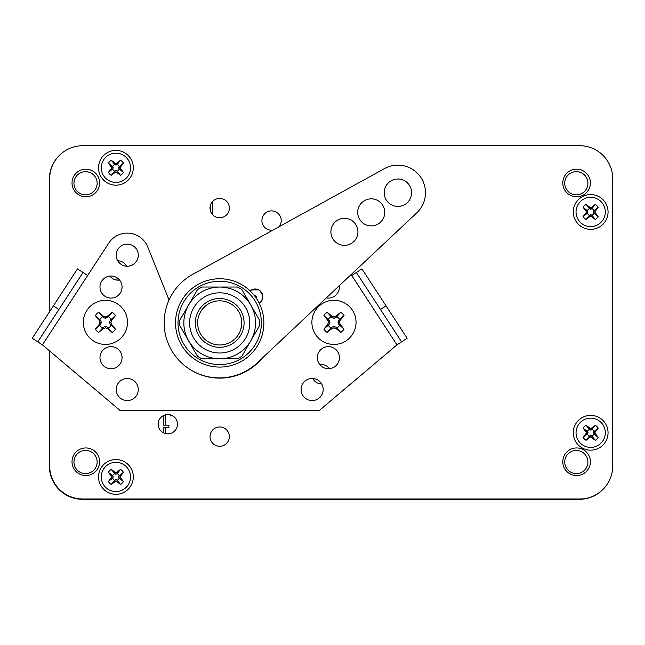 <?xml version="1.0" encoding="UTF-8"?>
<svg xmlns="http://www.w3.org/2000/svg" width="645" height="645" viewBox="0 0 645 645"><rect width="100%" height="100%" fill="white"/><g stroke="black" fill="none" stroke-linecap="round" stroke-linejoin="round"><path stroke-width="0.97" d="M261.378 322.911A41.683 41.683 0 0 0 198.853 286.815A41.683 41.683 0 0 0 198.853 359.007A41.683 41.683 0 0 0 261.378 322.911M263.861 322.911A44.166 44.166 0 0 0 197.612 284.671A44.166 44.166 0 0 0 197.612 361.16A44.166 44.166 0 0 0 263.861 322.911M259.637 325.499A40.022 40.022 0 0 0 259.637 320.323L241.907 289.621A40.022 40.022 0 0 0 237.425 287.033L201.966 287.033A40.022 40.022 0 0 0 197.483 289.621L179.753 320.323A40.022 40.022 0 0 0 179.753 325.499L197.483 356.209A40.022 40.022 0 0 0 201.966 358.797L237.425 358.797A40.022 40.022 0 0 0 241.907 356.209L259.637 325.499M192.71 274.351A55.204 55.204 0 0 0 174.731 355.185A55.204 55.204 0 0 0 257.178 362.909L416.791 212.842A27.606 27.606 0 0 0 384.557 168.555L192.71 274.351M355.355 223.888A13.529 13.529 0 0 1 345.833 245.285A13.529 13.529 0 0 1 332.062 226.339A13.529 13.529 0 0 1 355.355 223.888M382.154 204.417A13.529 13.529 0 0 1 372.625 225.823A13.529 13.529 0 0 1 358.854 206.868A13.529 13.529 0 0 1 382.154 204.417M408.97 184.672A13.698 13.698 0 0 0 385.371 187.155A13.698 13.698 0 0 0 399.32 206.352A13.698 13.698 0 0 0 408.97 184.672M260.556 302.207L262.563 298.732L260.556 302.207L259.242 303.255A7.732 7.732 0 0 0 261.346 292.193A7.732 7.732 0 0 0 250.075 290.855M260.774 291.492L261.83 292.951M258.677 289.887L251.502 289.887L258.677 289.887L260.016 290.774L262.717 295.45L262.821 296.958M256.081 297.877A1.129 1.129 0 0 0 255.928 295.942A1.129 1.129 0 0 0 254.751 296.047M250.534 291.298L251.268 290.016M255.541 322.911A35.846 35.846 0 0 0 201.772 291.871A35.846 35.846 0 0 0 201.772 353.96A35.846 35.846 0 0 0 255.541 322.911A35.846 35.846 0 0 0 201.772 291.871A35.846 35.846 0 0 0 201.772 353.96A35.846 35.846 0 0 0 255.541 322.911M244.076 322.911A24.381 24.381 0 0 0 207.505 301.796A24.381 24.381 0 0 0 207.505 344.027A24.381 24.381 0 0 0 244.076 322.911M262.007 358.378A55.204 55.204 0 0 1 188.904 368.738M241.698 321.089L241.778 322.919A22.083 22.083 0 0 0 208.658 303.787A22.083 22.083 0 0 0 208.658 342.035A22.083 22.083 0 0 0 241.778 322.911L241.714 321.202M240.932 328.958L240.698 329.732M240.416 330.546L239.932 331.748M241.141 317.654L240.166 314.631M197.765 320.315L197.684 321.17M240.722 316.179L240.117 314.518M241.045 317.284L241.262 318.178M241.375 318.703L241.625 320.323M240.698 329.74L241.706 324.661M117.011 280.107A24.841 24.841 0 0 0 116.922 277.721M212.519 201.619L212.519 214.559M49.391 311.954L49.391 179.108A33.121 33.121 0 0 1 59.227 155.55M602.914 489.45A33.121 33.121 0 0 1 579.355 499.294L82.512 499.294A33.121 33.121 0 0 1 49.391 466.166L49.391 350.759M73.957 183.245A11.594 11.594 0 0 1 91.348 173.207A11.594 11.594 0 0 1 91.348 193.29A11.594 11.594 0 0 1 73.957 183.245M564.722 183.245A11.594 11.594 0 0 1 582.113 173.207A11.594 11.594 0 0 1 582.113 193.29A11.594 11.594 0 0 1 564.722 183.245M158.581 421.338L158.581 427.022M73.957 462.03A11.594 11.594 0 0 1 91.348 451.992A11.594 11.594 0 0 1 91.348 472.067A11.594 11.594 0 0 1 73.957 462.03M564.722 462.03A11.594 11.594 0 0 1 582.113 451.992A11.594 11.594 0 0 1 582.113 472.067A11.594 11.594 0 0 1 564.722 462.03M163.274 415.654L163.274 425.152L168.934 425.152L168.934 427.361L163.274 427.361L163.274 432.706M170.732 414.969L170.732 415.92L172.82 415.92M165.483 433.553L165.483 427.361M165.483 425.152L165.483 414.808M49.665 311.527L49.665 178.834A33.121 33.121 0 0 1 82.786 145.706L579.629 145.706A33.121 33.121 0 0 1 612.75 178.834L612.75 465.892A33.121 33.121 0 0 1 579.629 499.012L82.786 499.012A33.121 33.121 0 0 1 49.665 465.892L49.665 350.993M72.022 182.97A13.803 13.803 0 0 0 92.727 194.927A13.803 13.803 0 0 0 92.727 171.022A13.803 13.803 0 0 0 72.022 182.97M210.81 204.304L210.81 211.874M576.59 196.773A13.803 13.803 0 0 0 588.546 176.069A13.803 13.803 0 0 0 564.641 176.069A13.803 13.803 0 0 0 576.59 196.773M72.022 461.756A13.803 13.803 0 0 0 92.727 473.704A13.803 13.803 0 0 0 92.727 449.799A13.803 13.803 0 0 0 72.022 461.756M562.787 461.756A13.803 13.803 0 0 0 583.491 473.704A13.803 13.803 0 0 0 583.491 449.799A13.803 13.803 0 0 0 562.787 461.756M321.645 383.904A9.659 9.659 0 0 1 312.849 378.51M319.872 364.723A9.659 9.659 0 0 1 329.401 368.666M219.695 426.974A9.659 9.659 0 0 1 228.064 441.462A9.659 9.659 0 0 1 211.326 441.462A9.659 9.659 0 0 1 219.695 426.974M167.813 414.517A9.659 9.659 0 0 1 176.182 429.014A9.659 9.659 0 0 1 159.452 429.014A9.659 9.659 0 0 1 167.813 414.517M272.94 230.112A9.659 9.659 0 0 1 261.935 221.227A9.659 9.659 0 0 1 280.341 216.486A9.659 9.659 0 0 1 278.93 226.806M119.519 280.003A9.659 9.659 0 0 1 109.989 276.06M117.745 260.822A9.659 9.659 0 0 1 126.541 266.216M219.695 198.426A9.659 9.659 0 0 1 228.064 212.923A9.659 9.659 0 0 1 211.326 212.923A9.659 9.659 0 0 1 219.695 198.426M115.915 494.32A17.391 17.391 0 0 0 130.967 468.238A17.391 17.391 0 0 0 100.854 468.238A17.391 17.391 0 0 0 115.915 494.32M590.667 450.162A17.391 17.391 0 0 0 605.728 424.079A17.391 17.391 0 0 0 575.606 424.079A17.391 17.391 0 0 0 590.667 450.162M98.524 167.789A17.391 17.391 0 0 0 124.606 182.849A17.391 17.391 0 0 0 124.606 152.728A17.391 17.391 0 0 0 98.524 167.789M573.276 211.955A17.391 17.391 0 0 0 599.366 227.016A17.391 17.391 0 0 0 599.366 196.894A17.391 17.391 0 0 0 573.276 211.955M171.997 415.92L171.997 415.469L170.732 415.574M401.593 341.858L380.486 309.487L386.041 305.875L407.14 338.246L396.965 344.873L319.065 410.688L120.325 410.688L42.425 344.873L32.25 338.246L77.473 268.876L83.02 272.488L37.797 341.858M386.041 305.875L361.918 268.876L351.743 275.504L351.138 274.568M83.02 272.488L87.647 275.504L108.747 243.133A22.083 22.083 0 0 1 147.737 246.954L169.046 299.981M301.102 389.532A11.038 11.038 0 0 1 317.663 379.969A11.038 11.038 0 0 1 317.663 399.094A11.038 11.038 0 0 1 301.102 389.532M317.332 357.677A11.038 11.038 0 0 1 333.892 348.115A11.038 11.038 0 0 1 333.892 367.239A11.038 11.038 0 0 1 317.332 357.677M122.058 287.049A11.038 11.038 0 0 0 105.498 277.487A11.038 11.038 0 0 0 105.498 296.611A11.038 11.038 0 0 0 122.058 287.049M138.288 255.194A11.038 11.038 0 0 0 121.728 245.632A11.038 11.038 0 0 0 121.728 264.756A11.038 11.038 0 0 0 138.288 255.194M339.326 285.671A11.038 11.038 0 0 1 326.322 297.901M122.058 357.677A11.038 11.038 0 0 0 105.498 348.115A11.038 11.038 0 0 0 105.498 367.239A11.038 11.038 0 0 0 122.058 357.677M138.288 389.532A11.038 11.038 0 0 0 121.728 379.969A11.038 11.038 0 0 0 121.728 399.094A11.038 11.038 0 0 0 138.288 389.532M130.54 476.937A14.625 14.625 0 0 0 108.594 464.263A14.625 14.625 0 0 0 108.594 489.603A14.625 14.625 0 0 0 130.54 476.937M605.3 432.771A14.625 14.625 0 0 0 583.354 420.105A14.625 14.625 0 0 0 583.354 445.437A14.625 14.625 0 0 0 605.3 432.771M130.54 167.789A14.625 14.625 0 0 0 108.594 155.123A14.625 14.625 0 0 0 108.594 180.463A14.625 14.625 0 0 0 130.54 167.789M605.3 211.955A14.625 14.625 0 0 0 583.354 199.281A14.625 14.625 0 0 0 583.354 224.621A14.625 14.625 0 0 0 605.3 211.955M356.048 322.363A22.083 22.083 0 0 0 322.927 303.239A22.083 22.083 0 0 0 322.927 341.487A22.083 22.083 0 0 0 356.048 322.363M127.5 322.363A22.083 22.083 0 0 0 94.38 303.239A22.083 22.083 0 0 0 94.38 341.487A22.083 22.083 0 0 0 127.5 322.363M58.905 309.487L53.35 305.875M356.371 272.488L380.486 309.487M120.518 484.468L115.915 480.976L111.303 484.468A8.837 8.837 0 0 1 108.376 481.541L111.867 476.937L108.376 472.325A8.837 8.837 0 0 1 111.303 469.399L115.915 472.89L120.518 469.399A8.837 8.837 0 0 1 123.445 472.325L119.954 476.937L123.445 481.541A8.837 8.837 0 0 1 120.518 484.468L117.164 480.211A3.507 3.507 0 0 0 119.18 478.187L118.591 476.937L119.067 475.8L123.445 472.325M595.279 440.309L590.667 436.81L586.063 440.309A8.837 8.837 0 0 1 583.136 437.383L586.628 432.771L583.136 428.159A8.837 8.837 0 0 1 586.063 425.232L590.667 428.723L595.279 425.232A8.837 8.837 0 0 1 598.205 428.159L594.714 432.771L598.205 437.383A8.837 8.837 0 0 1 595.279 440.309L591.925 436.044A3.507 3.507 0 0 0 593.94 434.029L593.344 432.771L593.819 431.642L598.205 428.159M120.518 175.327L115.915 171.836L111.303 175.327A8.837 8.837 0 0 1 108.376 172.4L111.867 167.789L108.376 163.185A8.837 8.837 0 0 1 111.303 160.258L115.915 163.749L120.518 160.258A8.837 8.837 0 0 1 123.445 163.185L119.954 167.789L123.445 172.4A8.837 8.837 0 0 1 120.518 175.327L117.164 171.062A3.507 3.507 0 0 0 119.18 169.046L118.591 167.789L119.067 166.66L123.445 163.185M595.279 219.485L590.667 215.994L586.063 219.485A8.837 8.837 0 0 1 583.136 216.559L586.628 211.955L583.136 207.343A8.837 8.837 0 0 1 586.063 204.417L590.667 207.908L595.279 204.417A8.837 8.837 0 0 1 598.205 207.343L594.714 211.955L598.205 216.559A8.837 8.837 0 0 1 595.279 219.485L591.925 215.228A3.507 3.507 0 0 0 593.94 213.213L593.344 211.955L593.819 210.818L598.205 207.343M344.043 329.144A35.878 2.741 -130.5 0 0 340.262 324.54A35.838 3.378 -109.9 0 0 339.496 322.363A35.838 3.378 -70.1 0 0 340.262 320.178A35.878 2.741 -49.5 0 0 344.043 315.582A12.142 12.142 0 0 0 340.745 312.285A35.878 2.741 139.5 0 0 336.15 316.066A35.838 3.378 160.1 0 0 333.965 316.84A35.838 3.378 -160.1 0 0 331.788 316.066A35.878 2.741 -139.5 0 0 327.184 312.285A12.142 12.142 0 0 0 323.895 315.582A35.878 2.741 49.5 0 0 327.676 320.178A35.838 3.378 70.1 0 0 328.442 322.363A35.838 3.378 109.9 0 0 327.676 324.54A35.878 2.741 130.5 0 0 323.895 329.144A12.142 12.142 0 0 0 327.184 332.441A35.878 2.741 -40.5 0 0 331.788 328.66A35.838 3.378 -19.9 0 0 333.965 327.886A35.838 3.378 19.9 0 0 336.15 328.66A35.878 2.741 40.5 0 0 340.745 332.441A12.142 12.142 0 0 0 344.043 329.144L338.883 324.54L338.028 322.363L338.883 320.178L344.043 315.582M115.495 329.144A35.878 2.741 -130.5 0 0 111.714 324.54A35.838 3.378 -109.9 0 0 110.948 322.363A35.838 3.378 -70.1 0 0 111.714 320.178A35.878 2.741 -49.5 0 0 115.495 315.582A12.142 12.142 0 0 0 112.206 312.285A35.878 2.741 139.5 0 0 107.602 316.066A35.838 3.378 160.1 0 0 105.425 316.84A35.838 3.378 -160.1 0 0 103.24 316.066A35.878 2.741 -139.5 0 0 98.645 312.285A12.142 12.142 0 0 0 95.347 315.582A35.878 2.741 49.5 0 0 99.128 320.178A35.838 3.378 70.1 0 0 99.894 322.363A35.838 3.378 109.9 0 0 99.128 324.54A35.878 2.741 130.5 0 0 95.347 329.144A12.142 12.142 0 0 0 98.645 332.441A35.878 2.741 -40.5 0 0 103.24 328.66A35.838 3.378 -19.9 0 0 105.425 327.886A35.838 3.378 19.9 0 0 107.602 328.66A35.878 2.741 40.5 0 0 112.206 332.441A12.142 12.142 0 0 0 115.495 329.144L110.343 324.54L109.481 322.363L110.343 320.178L115.495 315.582M117.043 481.412L117.164 480.211M115.915 480.976L115.915 479.614L117.043 480.09M114.778 481.412L114.778 480.09L115.915 479.614M111.303 484.468L114.778 480.09M111.44 478.066L112.762 478.066L108.376 481.541M112.641 478.187A3.507 3.507 0 0 0 114.657 480.211M111.867 476.937L113.23 476.937L112.762 478.066M111.44 475.8L112.762 475.8L113.23 476.937M108.376 472.325L112.762 475.8M114.778 472.463L114.778 473.785L111.303 469.399M114.657 473.664A3.507 3.507 0 0 0 112.641 475.679M115.915 472.89L115.915 474.26L114.778 473.785M117.043 472.463L117.043 473.785L115.915 474.26M120.518 469.399L117.043 473.785M119.18 475.679A3.507 3.507 0 0 0 117.164 473.664M120.389 475.8L119.067 475.8M119.954 476.937L118.591 476.937M120.389 478.066L119.067 478.066M123.445 481.541L119.18 478.187M591.804 437.246L591.925 436.044M590.667 436.81L590.667 435.448L591.804 435.923M589.538 437.246L589.538 435.923L590.667 435.448M586.063 440.309L589.538 435.923M586.192 433.9L587.514 433.9L583.136 437.383M587.393 434.029A3.507 3.507 0 0 0 589.409 436.044M586.628 432.771L587.99 432.771L587.514 433.9M586.192 431.642L587.514 431.642L587.99 432.771M583.136 428.159L587.514 431.642M589.538 428.296L589.538 429.618L586.063 425.232M589.409 429.497A3.507 3.507 0 0 0 587.393 431.513M590.667 428.723L590.667 430.094L589.538 429.618M591.804 428.296L591.804 429.618L590.667 430.094M595.279 425.232L591.804 429.618M593.94 431.513A3.507 3.507 0 0 0 591.925 429.497M595.141 431.642L593.819 431.642M594.714 432.771L593.344 432.771M595.141 433.9L593.819 433.9M598.205 437.383L593.94 434.029M117.043 172.263L117.164 171.062M115.915 171.836L115.915 170.465L117.043 170.941M114.778 172.263L114.778 170.941L115.915 170.465M111.303 175.327L114.778 170.941M111.44 168.925L112.762 168.925L108.376 172.4M112.641 169.046A3.507 3.507 0 0 0 114.657 171.062M111.867 167.789L113.23 167.789L112.762 168.925M111.44 166.66L112.762 166.66L113.23 167.789M108.376 163.185L112.762 166.66M114.778 163.314L114.778 164.636L111.303 160.258M114.657 164.515A3.507 3.507 0 0 0 112.641 166.531M115.915 163.749L115.915 165.112L114.778 164.636M117.043 163.314L117.043 164.636L115.915 165.112M120.518 160.258L117.043 164.636M119.18 166.531A3.507 3.507 0 0 0 117.164 164.515M120.389 166.66L119.067 166.66M119.954 167.789L118.591 167.789M120.389 168.925L119.067 168.925M123.445 172.4L119.18 169.046M591.804 216.43L591.925 215.228M590.667 215.994L590.667 214.632L591.804 215.108M589.538 216.43L589.538 215.108L590.667 214.632M586.063 219.485L589.538 215.108M586.192 213.084L587.514 213.084L583.136 216.559M587.393 213.213A3.507 3.507 0 0 0 589.409 215.228M586.628 211.955L587.99 211.955L587.514 213.084M586.192 210.818L587.514 210.818L587.99 211.955M583.136 207.343L587.514 210.818M589.538 207.48L589.538 208.803L586.063 204.417M589.409 208.682A3.507 3.507 0 0 0 587.393 210.697M590.667 207.908L590.667 209.278L589.538 208.803M591.804 207.48L591.804 208.803L590.667 209.278M595.279 204.417L591.804 208.803M593.94 210.697A3.507 3.507 0 0 0 591.925 208.682M595.141 210.818L593.819 210.818M594.714 211.955L593.344 211.955M595.141 213.084L593.819 213.084M598.205 216.559L593.94 213.213M340.262 324.54L338.883 324.54M336.15 328.66L336.15 327.281L340.745 332.441M336.892 327.966A6.321 6.321 0 0 0 339.568 325.29M333.965 327.886L333.965 326.418L336.15 327.281M331.788 328.66L331.788 327.281L333.965 326.418M327.184 332.441L331.788 327.281M327.676 324.54L329.047 324.54L323.895 329.144M328.361 325.29A6.321 6.321 0 0 0 331.046 327.966M328.442 322.363L329.909 322.363L329.047 324.54M327.676 320.178L329.047 320.178L329.909 322.363M323.895 315.582L329.047 320.178M331.788 316.066L331.788 317.445L327.184 312.285M331.046 316.76A6.321 6.321 0 0 0 328.361 319.436M333.965 316.84L333.965 318.308L331.788 317.445M336.15 316.066L336.15 317.445L333.965 318.308M340.745 312.285L336.15 317.445M339.568 319.436A6.321 6.321 0 0 0 336.892 316.76M340.262 320.178L338.883 320.178M339.496 322.363L338.028 322.363M111.714 324.54L110.343 324.54M107.602 328.66L107.602 327.281L112.206 332.441M108.344 327.966A6.321 6.321 0 0 0 111.029 325.29M105.425 327.886L105.425 326.418L107.602 327.281M103.24 328.66L103.24 327.281L105.425 326.418M98.645 332.441L103.24 327.281M99.128 324.54L100.507 324.54L95.347 329.144M99.822 325.29A6.321 6.321 0 0 0 102.499 327.966M99.894 322.363L101.362 322.363L100.507 324.54M99.128 320.178L100.507 320.178L101.362 322.363M95.347 315.582L100.507 320.178M103.24 316.066L103.24 317.445L98.645 312.285M102.499 316.76A6.321 6.321 0 0 0 99.822 319.436M105.425 316.84L105.425 318.308L103.24 317.445M107.602 316.066L107.602 317.445L105.425 318.308M112.206 312.285L107.602 317.445M111.029 319.436A6.321 6.321 0 0 0 108.344 316.76M111.714 320.178L110.343 320.178M110.948 322.363L109.481 322.363M249.792 322.911A30.097 30.097 0 0 0 204.65 296.853A30.097 30.097 0 0 0 204.65 348.977A30.097 30.097 0 0 0 249.792 322.911M171.901 415.42L170.732 415.42M87.647 275.504L42.425 344.873M396.965 344.873L351.743 275.504"/></g></svg>
